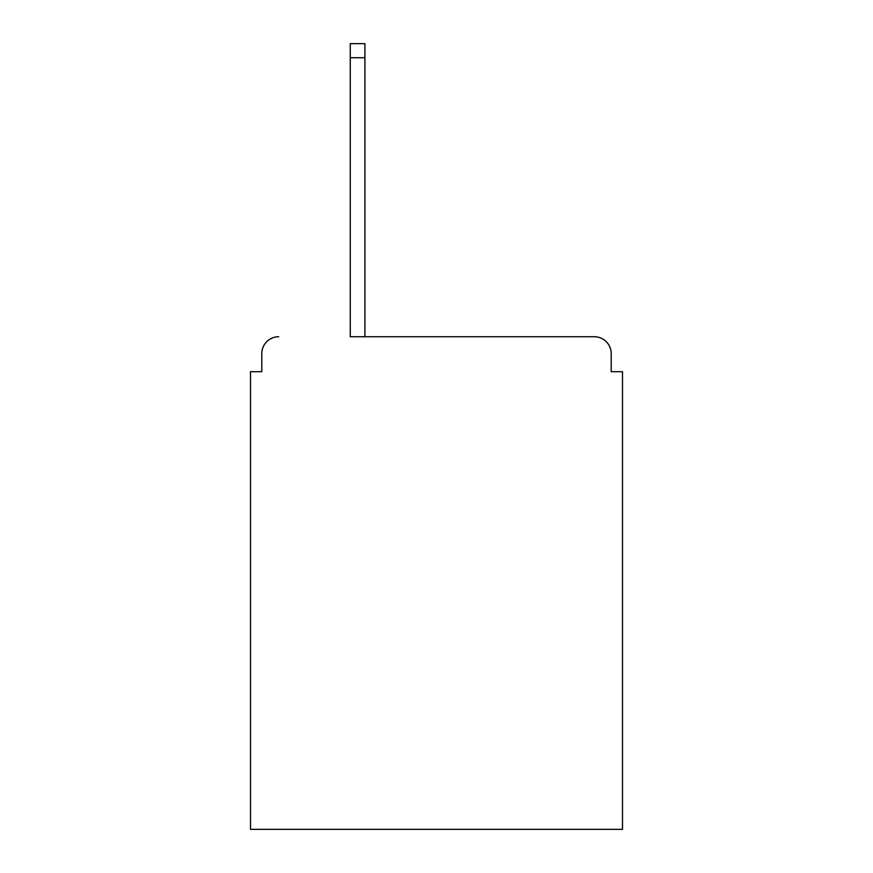<?xml version="1.0" encoding="UTF-8"?>
<svg xmlns="http://www.w3.org/2000/svg" width="873" height="873" viewBox="0 0 873 873"><rect width="100%" height="100%" fill="white"/><g stroke="black" fill="none" stroke-linecap="round" stroke-linejoin="round"><path stroke-width="1.31" d="M611.22 371.68L611.22 353.641L611.22 371.68L622.493 371.68L622.493 829.35L250.507 829.35L250.507 371.68L261.78 371.68L261.78 353.641L261.78 371.68M350.269 57.738L350.269 336.738L594.317 336.738L364.914 336.738L364.914 57.738L350.269 57.738L350.269 43.65L364.914 43.65L364.914 57.738M611.22 353.641A16.903 16.903 0 0 0 594.317 336.738M278.683 336.738A16.903 16.903 0 0 0 261.78 353.641"/></g></svg>
